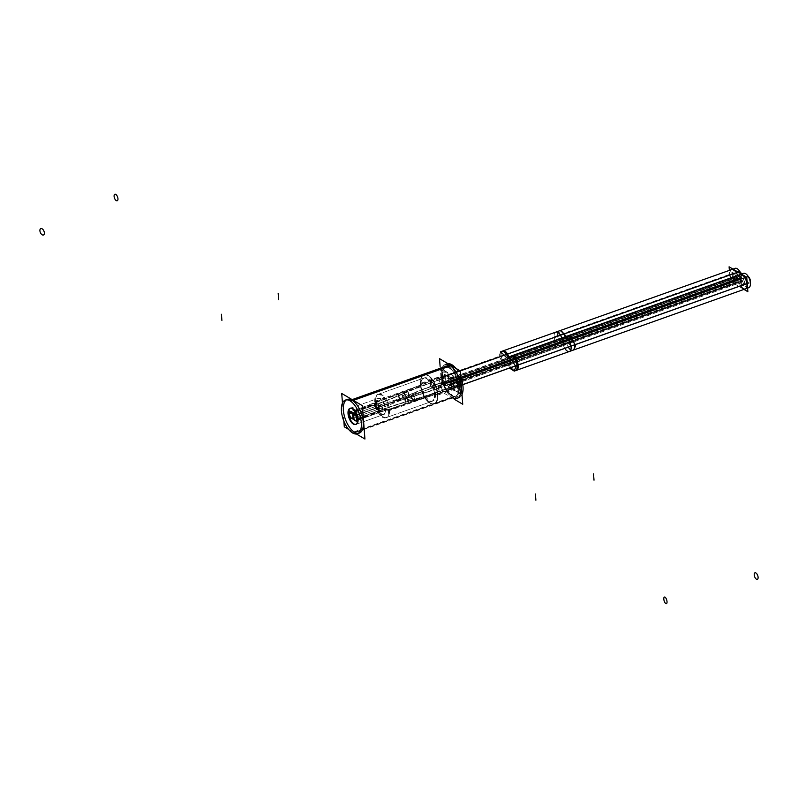 <?xml version="1.0" encoding="UTF-8"?>
<svg xmlns="http://www.w3.org/2000/svg" width="798" height="798" viewBox="0 0 798 798"><rect width="100%" height="100%" fill="white"/><g stroke="black" fill="none" stroke-linecap="round" stroke-linejoin="round"><path stroke-width="0.6" stroke-dasharray="3.99 2.99" d="M445.134 364.606A17.875 8.499 -109.6 0 0 441.853 379.888A17.875 8.499 -109.6 0 0 452.366 397.494A17.875 8.499 -109.6 0 0 457.124 398.302M460.127 386.771A16.199 7.711 -109.6 0 0 452.187 368.596A16.199 7.711 -109.6 0 0 442.641 370.013A16.199 7.711 -109.6 0 0 442.132 376.137A16.199 7.711 -109.6 0 0 451.768 395.688A16.199 7.711 -109.6 0 0 460.127 386.771A16.199 7.711 -109.6 0 0 450.012 366.91A16.199 7.711 -109.6 0 0 442.132 376.137A16.199 7.711 -109.6 0 0 452.247 395.998A16.199 7.711 -109.6 0 0 460.127 386.771L458.91 386.741A15.322 7.292 -109.6 0 0 445.264 367.279A15.322 7.292 -109.6 0 0 442.371 370.89A15.322 7.292 -109.6 0 0 441.893 376.686A15.322 7.292 -109.6 0 0 451.01 395.18A15.322 7.292 -109.6 0 0 455.538 396.147A15.322 7.292 -109.6 0 0 458.91 386.741A15.322 7.292 -109.6 0 0 449.344 367.968A15.322 7.292 -109.6 0 0 441.893 376.686A15.322 7.292 -109.6 0 0 451.459 395.469A15.322 7.292 -109.6 0 0 458.91 386.741L437.743 394.272A15.322 7.292 70.4 0 1 434.371 403.678A15.322 7.292 70.4 0 1 425.294 397.733A15.322 7.292 70.4 0 1 420.815 385.145A15.322 7.292 70.4 0 1 420.726 384.207L442.132 376.137M358.292 433.304A17.875 8.499 -109.6 0 0 359.319 433.085L357.364 433.773M383.499 414.571A8.539 4.06 70.4 0 1 378.442 411.259A8.539 4.06 70.4 0 1 375.948 404.237A8.539 4.06 70.4 0 1 375.898 403.718A8.539 4.06 70.4 0 1 377.773 398.481A8.539 4.06 70.4 0 1 385.384 409.334A8.539 4.06 70.4 0 1 383.499 414.571L356.187 424.287A8.539 4.06 70.4 0 1 355.908 424.366M348.586 413.434L375.898 403.718A8.539 4.06 70.4 0 1 380.048 398.86A8.539 4.06 70.4 0 1 385.384 409.334L389.364 409.903A12.329 5.865 -109.6 0 0 378.392 394.242A12.329 5.865 -109.6 0 0 375.678 401.803L420.895 385.723A12.329 5.865 70.4 0 1 423.608 378.152A12.329 5.865 70.4 0 1 434.591 393.823A12.329 5.865 70.4 0 1 431.878 401.384A12.329 5.865 70.4 0 1 424.576 396.606A12.329 5.865 70.4 0 1 420.965 386.471A12.329 5.865 70.4 0 1 420.895 385.723L420.726 384.207A15.322 7.292 -109.6 0 1 424.097 374.801L445.264 367.279M424.097 374.801A15.322 7.292 -109.6 0 1 437.743 394.272L434.591 393.823A12.329 5.865 70.4 0 1 428.596 400.835A12.329 5.865 70.4 0 1 420.895 385.723A12.329 5.865 70.4 0 1 426.89 378.711A12.329 5.865 70.4 0 1 434.591 393.823L389.364 409.903A12.329 5.865 -109.6 0 0 381.673 394.791A12.329 5.865 -109.6 0 0 375.678 401.803A12.329 5.865 70.4 0 0 383.369 416.915A12.329 5.865 70.4 0 0 389.364 409.903A12.329 5.865 70.4 0 1 386.651 417.474A12.329 5.865 70.4 0 1 379.349 412.686A12.329 5.865 70.4 0 1 375.748 402.561A12.329 5.865 70.4 0 1 375.678 401.803L375.898 403.718A8.539 4.06 70.4 0 0 381.225 414.192A8.539 4.06 70.4 0 0 385.384 409.334L358.073 419.04M510.949 367.868A7.631 3.631 70.4 0 1 509.194 364.068L451.728 384.506L509.194 364.068L508.436 363.619L450.97 384.057A7.631 3.631 70.4 0 1 449.454 386.132A7.631 3.631 70.4 0 1 443.479 380.167A7.631 3.631 70.4 0 1 444.336 371.758A7.631 3.631 70.4 0 1 450.531 378.402L451.289 378.851A7.631 3.631 70.4 0 1 452.805 376.776A7.631 3.631 70.4 0 1 458.78 382.741A7.631 3.631 70.4 0 1 457.922 391.15A7.631 3.631 70.4 0 1 451.728 384.506L450.97 384.057A7.631 3.631 70.4 0 1 444.695 382.781A7.631 3.631 70.4 0 1 443.868 372.018A7.631 3.631 70.4 0 1 450.531 378.402L451.289 378.851A7.631 3.631 70.4 0 1 457.563 380.127A7.631 3.631 70.4 0 1 458.391 390.89A7.631 3.631 70.4 0 1 451.728 384.506L450.97 384.057L508.436 363.619A7.631 3.631 70.4 0 1 502.161 362.342A7.631 3.631 70.4 0 1 501.334 351.579A7.631 3.631 70.4 0 1 507.997 357.953L508.765 358.402L738.639 276.647A7.631 3.631 70.4 0 1 740.155 274.572M455.608 387.07A3.471 1.646 -109.6 0 0 456.526 387.23A3.471 1.646 -109.6 0 0 457.164 384.257A3.471 1.646 -109.6 0 0 455.129 380.846A3.471 1.646 -109.6 0 0 454.202 380.696A3.471 1.646 -109.6 0 0 453.563 383.658A3.471 1.646 -109.6 0 0 455.608 387.07A3.471 1.646 -109.6 0 0 456.526 387.23A3.471 1.646 -109.6 0 0 457.164 384.257A3.471 1.646 -109.6 0 0 455.129 380.846A3.471 1.646 -109.6 0 0 454.202 380.696A3.471 1.646 -109.6 0 0 453.563 383.658A3.471 1.646 -109.6 0 0 455.608 387.07A3.471 1.646 -109.6 0 0 457.294 385.095A3.471 1.646 -109.6 0 0 455.129 380.846A3.471 1.646 -109.6 0 0 453.444 382.821A3.471 1.646 -109.6 0 0 455.608 387.07L742.948 284.876A3.471 1.646 -109.6 0 0 743.876 285.026A3.471 1.646 -109.6 0 0 744.514 282.063A3.471 1.646 -109.6 0 0 742.469 278.652A3.471 1.646 -109.6 0 0 741.551 278.492A3.471 1.646 -109.6 0 0 740.913 281.455A3.471 1.646 -109.6 0 0 742.948 284.876A3.471 1.646 -109.6 0 0 743.876 285.026A3.471 1.646 -109.6 0 0 744.514 282.063A3.471 1.646 -109.6 0 0 742.469 278.652A3.471 1.646 -109.6 0 0 741.551 278.492A3.471 1.646 -109.6 0 0 740.913 281.455A3.471 1.646 -109.6 0 0 742.948 284.876A3.471 1.646 -109.6 0 0 744.634 282.901A3.471 1.646 -109.6 0 0 742.469 278.652A3.471 1.646 -109.6 0 0 740.783 280.627A3.471 1.646 -109.6 0 0 742.948 284.876A3.471 1.646 -109.6 0 0 744.634 282.901A3.471 1.646 -109.6 0 0 742.469 278.652A3.471 1.646 -109.6 0 0 740.783 280.627A3.471 1.646 -109.6 0 0 742.948 284.876L455.608 387.07A3.471 1.646 -109.6 0 0 457.294 385.095A3.471 1.646 -109.6 0 0 455.129 380.846L742.469 278.652L455.129 380.846A3.471 1.646 -109.6 0 0 453.444 382.821A3.471 1.646 -109.6 0 0 455.608 387.07M447.129 382.062A3.471 1.646 -109.6 0 0 448.057 382.212A3.471 1.646 -109.6 0 0 448.695 379.25A3.471 1.646 -109.6 0 0 446.651 375.838A3.471 1.646 -109.6 0 0 445.733 375.678A3.471 1.646 -109.6 0 0 445.094 378.651A3.471 1.646 -109.6 0 0 447.129 382.062A3.471 1.646 -109.6 0 0 448.057 382.212A3.471 1.646 -109.6 0 0 448.695 379.25A3.471 1.646 -109.6 0 0 446.651 375.838A3.471 1.646 -109.6 0 0 445.733 375.678A3.471 1.646 -109.6 0 0 445.094 378.651A3.471 1.646 -109.6 0 0 447.129 382.062A3.471 1.646 -109.6 0 0 448.815 380.087A3.471 1.646 -109.6 0 0 446.651 375.838A3.471 1.646 -109.6 0 0 444.965 377.813A3.471 1.646 -109.6 0 0 447.129 382.062L734.479 279.859A3.471 1.646 -109.6 0 0 735.397 280.018A3.471 1.646 -109.6 0 0 736.035 277.056A3.471 1.646 -109.6 0 0 734 273.644A3.471 1.646 -109.6 0 0 733.083 273.485A3.471 1.646 -109.6 0 0 732.444 276.447A3.471 1.646 -109.6 0 0 734.479 279.859A3.471 1.646 -109.6 0 0 735.397 280.018A3.471 1.646 -109.6 0 0 736.035 277.056A3.471 1.646 -109.6 0 0 734 273.644A3.471 1.646 -109.6 0 0 733.083 273.485A3.471 1.646 -109.6 0 0 732.444 276.447A3.471 1.646 -109.6 0 0 734.479 279.859A3.471 1.646 -109.6 0 0 736.165 277.894A3.471 1.646 -109.6 0 0 734 273.644A3.471 1.646 -109.6 0 0 732.315 275.609A3.471 1.646 -109.6 0 0 734.479 279.859A3.471 1.646 -109.6 0 0 736.165 277.894A3.471 1.646 -109.6 0 0 734 273.644A3.471 1.646 -109.6 0 0 732.315 275.609A3.471 1.646 -109.6 0 0 734.479 279.859L447.129 382.062A3.471 1.646 -109.6 0 0 448.815 380.087A3.471 1.646 -109.6 0 0 446.651 375.838L734 273.644L446.651 375.838A3.471 1.646 -109.6 0 0 444.965 377.813A3.471 1.646 -109.6 0 0 447.129 382.062M745.262 288.946A7.631 3.631 70.4 0 1 739.078 282.312L738.31 281.864A7.631 3.631 70.4 0 1 736.793 283.938A7.631 3.631 70.4 0 1 730.818 277.963A7.631 3.631 70.4 0 1 731.686 269.564M507.757 357.225A7.631 3.631 70.4 0 1 507.997 357.953L737.881 276.198L738.489 276.856L737.881 276.198A7.631 3.631 70.4 0 0 737.631 275.47M444.965 377.813A3.471 1.646 -109.6 0 0 448.057 382.212A3.471 1.646 -109.6 0 0 448.815 380.087A3.471 1.646 -109.6 0 0 445.733 375.678A3.471 1.646 -109.6 0 0 444.965 377.813A3.471 1.646 -109.6 0 0 447.129 382.062A3.471 1.646 -109.6 0 0 448.815 380.087A3.471 1.646 -109.6 0 0 446.651 375.838A3.471 1.646 -109.6 0 0 444.965 377.813L429.932 383.16A3.471 1.646 -109.6 0 0 432.097 387.409A3.471 1.646 -109.6 0 0 433.783 385.434A3.471 1.646 -109.6 0 0 431.618 381.185A3.471 1.646 -109.6 0 0 429.932 383.16A295.479 128.777 -4.4 0 0 404.596 393.065A3.471 1.925 -113.2 0 0 407.06 397.204A3.471 1.925 -113.2 0 0 409.045 395.11A3.471 1.925 -113.2 0 0 406.581 390.98A3.471 1.925 -113.2 0 0 404.596 393.065L398.481 395.688A3.471 1.925 -113.2 0 0 400.945 399.828A3.471 1.925 -113.2 0 0 402.93 397.733A3.471 1.925 -113.2 0 0 400.466 393.604A3.471 1.925 -113.2 0 0 398.481 395.688A276.218 120.388 175.6 0 1 374.801 404.955A3.471 1.646 -109.6 0 0 376.965 409.204A3.471 1.646 -109.6 0 0 378.651 407.229A3.471 1.646 -109.6 0 0 376.486 402.98A3.471 1.646 -109.6 0 0 374.801 404.955L349.474 413.963M352.297 418.411A3.471 1.646 -109.6 0 0 352.566 418.361L377.893 409.364A3.471 1.646 -109.6 0 0 378.651 407.229L353.324 416.237A3.471 1.646 -109.6 0 0 353.045 414.81A3.471 1.646 -109.6 0 1 353.324 416.237L359.08 414.192L353.324 416.237A3.471 1.646 -109.6 0 1 353.105 417.843A3.471 1.646 -109.6 0 0 353.324 416.237L378.651 407.229A3.471 1.646 -109.6 0 0 380.816 411.479A3.471 1.646 -109.6 0 0 382.501 409.514A3.471 1.646 -109.6 0 0 380.337 405.254A3.471 1.646 -109.6 0 0 378.651 407.229A3.471 1.646 -109.6 0 0 375.569 402.83A3.471 1.646 -109.6 0 0 374.801 404.955A3.471 1.646 -109.6 0 0 377.893 409.364L402.072 399.898A3.471 1.925 -113.2 0 0 402.93 397.733A283.16 123.411 175.6 0 1 378.651 407.229A3.471 1.646 -109.6 0 0 381.743 411.638A3.471 1.646 -109.6 0 0 382.501 409.514L357.175 418.511M448.815 380.087L433.783 385.434A288.547 125.755 -4.4 0 0 409.045 395.11L402.93 397.733A3.471 1.925 -113.2 0 0 401.584 394.501A3.471 1.925 -113.2 0 0 399.339 393.534L350.242 411.838A3.471 1.646 -109.6 0 0 350.003 411.968M457.294 385.095A3.471 1.646 -109.6 0 0 454.202 380.696A3.471 1.646 -109.6 0 0 453.444 382.821A3.471 1.646 -109.6 0 0 456.526 387.23A3.471 1.646 -109.6 0 0 457.294 385.095A3.471 1.646 -109.6 0 0 455.129 380.846A3.471 1.646 -109.6 0 0 453.444 382.821A3.471 1.646 -109.6 0 0 455.608 387.07A3.471 1.646 -109.6 0 0 457.294 385.095L442.252 390.441A3.471 1.646 -109.6 0 0 440.087 386.192A3.471 1.646 -109.6 0 0 438.401 388.167A3.471 1.646 -109.6 0 0 440.566 392.416A3.471 1.646 -109.6 0 0 442.252 390.441A295.479 128.777 175.6 0 1 415.02 399.229A3.471 1.357 -106.3 0 0 413.184 394.88A3.471 1.357 -106.3 0 0 411.818 396.746A3.471 1.357 -106.3 0 0 413.663 401.105A3.471 1.357 -106.3 0 0 415.02 399.229L407.958 401.294A3.471 1.357 -106.3 0 0 406.112 396.945A3.471 1.357 -106.3 0 0 404.746 398.81A3.471 1.357 -106.3 0 0 406.591 403.16A3.471 1.357 -106.3 0 0 407.958 401.294A276.218 120.388 -4.4 0 0 382.501 409.514A3.471 1.646 -109.6 0 0 379.419 405.105A3.471 1.646 -109.6 0 0 378.651 407.229A283.16 123.411 -4.4 0 1 404.746 398.81A3.471 1.357 -106.3 0 0 407.319 403.379A3.471 1.357 -106.3 0 0 407.958 401.294A3.471 1.357 -106.3 0 0 405.384 396.726A3.471 1.357 -106.3 0 0 404.746 398.81L411.818 396.746A3.471 1.357 -106.3 0 0 414.391 401.314A3.471 1.357 -106.3 0 0 415.02 399.229A3.471 1.357 -106.3 0 0 412.446 394.661A3.471 1.357 -106.3 0 0 411.818 396.746A288.547 125.755 175.6 0 0 438.401 388.167A3.471 1.646 -109.6 0 0 441.494 392.576A3.471 1.646 -109.6 0 0 442.252 390.441A3.471 1.646 -109.6 0 0 439.169 386.042A3.471 1.646 -109.6 0 0 438.401 388.167L453.444 382.821M454.202 380.696L741.551 278.492L439.169 386.042L379.419 405.105L354.093 414.112A3.471 1.646 -109.6 0 0 353.853 414.242M356.147 420.686A3.471 1.646 -109.6 0 0 356.417 420.646L381.743 411.638L441.494 392.576L743.876 285.026L456.526 387.23M440.117 366.402L442.092 392.037L454.351 399.279M455.867 368.327A17.875 8.499 70.4 0 1 460.616 376.616M461.992 394.611A17.875 8.499 70.4 0 1 459.079 397.604A17.875 8.499 70.4 0 1 453.693 396.397L351.978 432.576M448.037 363.698A17.875 8.499 70.4 0 0 447.099 363.918A17.875 8.499 70.4 0 0 443.927 379.728A17.875 8.499 70.4 0 0 454.94 397.135L353.225 433.314M342.462 403.08L343.848 421.075M348.596 429.364L356.417 433.992M357.554 419.718L385.953 409.613A8.539 4.06 -109.6 0 0 383.19 401.314A8.539 4.06 -109.6 0 0 378.322 398.282A8.539 4.06 -109.6 0 0 376.486 404.017L348.088 414.112M375.948 404.267A8.409 4 -109.6 0 1 379.988 399A8.409 4 -109.6 0 1 385.264 409.783L389.544 410.621A12.459 5.925 -109.6 0 0 381.723 394.651A12.459 5.925 -109.6 0 0 375.738 402.451L375.948 404.267A8.409 4 -109.6 0 0 378.412 411.209A8.409 4 -109.6 0 0 383.379 414.471A8.409 4 -109.6 0 0 385.195 408.835L389.444 409.214A12.459 5.925 -109.6 0 1 386.751 417.573A12.459 5.925 -109.6 0 1 379.389 412.736A12.459 5.925 -109.6 0 1 375.738 402.501A12.459 5.925 -109.6 0 1 375.629 401.045L375.878 403.319A8.409 4 -109.6 0 0 375.948 404.297L375.738 402.501M348.008 413.155L376.417 403.05A8.539 4.06 -109.6 0 0 379.17 411.349A8.539 4.06 -109.6 0 0 384.047 414.381A8.539 4.06 -109.6 0 0 385.883 408.646L357.484 418.751M385.753 417.793A12.329 5.865 -109.6 0 1 378.721 413.424A12.329 5.865 -109.6 0 1 374.731 401.444L421.763 384.716A12.329 5.865 -109.6 0 0 425.743 396.696A12.329 5.865 -109.6 0 0 432.775 401.065A12.329 5.865 -109.6 0 0 435.429 392.796L388.397 409.524A12.329 5.865 -109.6 0 1 385.753 417.793L432.775 401.065M424.546 396.556A12.199 5.805 -109.6 0 1 420.975 386.531A12.199 5.805 -109.6 0 1 420.865 385.115L420.666 383.279A15.451 7.352 -109.6 0 0 420.805 385.085A15.451 7.352 -109.6 0 0 425.324 397.783A15.451 7.352 -109.6 0 0 434.461 403.788A15.451 7.352 -109.6 0 0 437.793 393.414L434.381 393.105A12.199 5.805 -109.6 0 1 431.748 401.294A12.199 5.805 -109.6 0 1 424.546 396.556L425.324 397.783M434.491 394.481L437.932 395.15A15.451 7.352 -109.6 0 0 428.237 375.349A15.451 7.352 -109.6 0 0 420.805 385.025L420.975 386.481A12.199 5.805 -109.6 0 1 426.83 378.851A12.199 5.805 -109.6 0 1 434.491 394.481M377.484 394.561A12.329 5.865 -109.6 0 1 384.516 398.93A12.329 5.865 -109.6 0 1 388.506 410.91L435.528 394.182A12.329 5.865 -109.6 0 0 431.548 382.202A12.329 5.865 -109.6 0 0 424.516 377.833A12.329 5.865 -109.6 0 0 421.873 386.102L374.841 402.83A12.329 5.865 -109.6 0 1 377.484 394.561L424.516 377.833M423.678 374.95A15.322 7.292 -109.6 0 1 432.416 380.387A15.322 7.292 -109.6 0 1 437.364 395.279L459.379 387.449A15.322 7.292 -109.6 0 0 454.431 372.556A15.322 7.292 -109.6 0 0 445.693 367.13A15.322 7.292 -109.6 0 0 442.401 377.404L420.386 385.235A15.322 7.292 -109.6 0 1 423.678 374.95L445.693 367.13M442.331 371A15.212 7.232 -109.6 0 1 451.568 369.933A15.212 7.232 -109.6 0 1 458.81 387.589L460.326 387.688A16.309 7.761 -109.6 0 0 452.566 368.756A16.309 7.761 -109.6 0 0 442.671 369.903A16.309 7.761 -109.6 0 0 442.252 376.995L441.942 377.614A15.212 7.232 -109.6 0 1 442.331 371L442.671 369.903M450.91 395.12A15.212 7.232 -109.6 0 1 441.813 375.898L442.112 375.16A16.309 7.761 -109.6 0 0 451.868 395.758A16.309 7.761 -109.6 0 0 460.187 385.853L458.67 385.873A15.212 7.232 -109.6 0 1 450.91 395.12L451.868 395.758M433.942 403.828A15.322 7.292 -109.6 0 1 425.204 398.401A15.322 7.292 -109.6 0 1 420.257 383.509L442.262 375.678A15.322 7.292 -109.6 0 0 447.219 390.571A15.322 7.292 -109.6 0 0 455.957 395.998A15.322 7.292 -109.6 0 0 459.249 385.723L437.234 393.554A15.322 7.292 -109.6 0 1 433.942 403.828L455.957 395.998M460.516 393.913L459.399 379.439L441.743 368.995L442.86 383.469L460.516 393.913M502.959 350.911A7.631 3.631 -109.6 0 0 502.092 359.319A7.631 3.631 -109.6 0 0 508.067 365.284A7.631 3.631 -109.6 0 0 509.703 362.621L449.932 383.878A7.631 3.631 -109.6 0 1 448.296 386.541A7.631 3.631 -109.6 0 1 442.331 380.576A7.631 3.631 -109.6 0 1 443.189 372.167A7.631 3.631 -109.6 0 1 449.603 379.599L509.373 358.342A7.631 3.631 -109.6 0 0 508.905 356.816M449.972 384.267L450.591 384.955L510.351 363.698L509.732 363.01L449.972 384.267L509.732 363.01M511.428 355.928A7.631 3.631 -109.6 0 0 509.792 358.591L450.032 379.848A7.631 3.631 -109.6 0 1 451.658 377.185A7.631 3.631 -109.6 0 1 457.633 383.15A7.631 3.631 -109.6 0 1 456.775 391.559A7.631 3.631 -109.6 0 1 450.361 384.127L510.122 362.871A7.631 3.631 -109.6 0 0 516.535 370.292M449.992 379.459L449.374 378.771L509.144 357.514L509.762 358.202L449.992 379.459L509.762 358.202M507.618 358.791L567.388 337.534L566.61 337.075L506.84 358.332L507.618 358.791L506.84 358.332M567.388 337.534L566.61 337.075M500.655 351.728L498.979 356.417L505.772 366.102L507.398 363.439L567.169 342.182L565.543 344.846L558.75 335.16L560.425 330.472M506.61 357.634L507.069 359.16L566.839 337.903L566.38 336.377M507.279 364.058L567.049 342.801L567.827 343.26L508.057 364.516L507.279 364.058L508.057 364.516M567.049 342.801L567.827 343.26M507.498 359.409L567.268 338.153L568.894 335.489M509.802 368.277L507.827 363.689L567.597 342.432L574.011 349.853M564.974 348.656A7.631 3.631 -109.6 0 1 562.999 344.068L742.3 280.298A7.631 3.631 -109.6 0 0 748.714 287.719M562.67 339.788L741.97 276.018A7.631 3.631 -109.6 0 1 743.606 273.345M562.63 339.399L562.011 338.711L741.312 274.941L741.941 275.629L562.63 339.399L741.941 275.629M561.782 338.013A7.631 3.631 -109.6 0 1 562.241 339.539L741.551 275.769A7.631 3.631 -109.6 0 0 740.913 273.794M555.827 332.108A7.631 3.631 -109.6 0 0 554.969 340.517A7.631 3.631 -109.6 0 0 560.944 346.482A7.631 3.631 -109.6 0 0 562.57 343.818L741.881 280.048A7.631 3.631 -109.6 0 1 740.245 282.711A7.631 3.631 -109.6 0 1 734.27 276.736A7.631 3.631 -109.6 0 1 735.128 268.337M562.61 344.207L563.228 344.896L742.529 281.115L741.911 280.437L562.61 344.207L741.911 280.437M743.965 289.415L730.21 281.275L729.372 270.392M747.985 276.487L449.144 382.781A3.471 1.646 70.4 0 1 451.369 386.102A3.471 1.646 70.4 0 1 450.78 389.264A3.471 1.646 70.4 0 1 449.623 388.955L748.464 282.672L449.623 388.955A3.471 1.646 70.4 0 0 450.78 389.264A3.471 1.646 70.4 0 0 451.369 386.102A3.471 1.646 70.4 0 0 449.154 382.781L747.985 276.487A3.471 1.646 70.4 0 1 748.364 276.697A3.471 1.646 70.4 0 0 747.297 276.447A3.471 1.646 70.4 0 1 748.364 276.697A3.471 1.646 70.4 0 0 747.985 276.487M750.29 282.123A3.471 1.646 70.4 0 1 749.621 282.981A3.471 1.646 70.4 0 1 748.464 282.672A3.471 1.646 70.4 0 0 749.621 282.981L450.78 389.264L749.621 282.981A3.471 1.646 70.4 0 0 750.29 282.123M748.923 282.941L450.092 389.225A3.471 1.646 70.4 0 1 447.868 385.903A3.471 1.646 70.4 0 1 448.456 382.741A3.471 1.646 70.4 0 1 449.613 383.05L748.404 276.776L449.613 383.05A3.471 1.646 70.4 0 0 448.456 382.741A3.471 1.646 70.4 0 0 447.868 385.903A3.471 1.646 70.4 0 0 450.082 389.225L748.923 282.941A3.471 1.646 70.4 0 1 746.709 279.609A3.471 1.646 70.4 0 1 747.297 276.447L448.456 382.741L747.297 276.447A3.471 1.646 70.4 0 0 746.709 279.609A3.471 1.646 70.4 0 0 748.923 282.941M739.517 271.48L440.676 377.763A3.471 1.646 70.4 0 1 442.9 381.095A3.471 1.646 70.4 0 1 442.311 384.257A3.471 1.646 70.4 0 1 441.154 383.948L739.995 277.664L441.154 383.948A3.471 1.646 70.4 0 0 442.311 384.257A3.471 1.646 70.4 0 0 442.9 381.095A3.471 1.646 70.4 0 0 440.676 377.763L739.517 271.48A3.471 1.646 70.4 0 1 739.886 271.689A3.471 1.646 70.4 0 0 738.828 271.44A3.471 1.646 70.4 0 1 739.886 271.689A3.471 1.646 70.4 0 0 739.517 271.48M741.542 274.163A3.471 1.646 70.4 0 1 741.152 277.973A3.471 1.646 70.4 0 1 739.995 277.664A3.471 1.646 70.4 0 0 741.152 277.973L442.311 384.257L741.152 277.973A3.471 1.646 70.4 0 0 741.542 274.163M740.454 277.933L441.613 384.217A3.471 1.646 70.4 0 1 439.399 380.885A3.471 1.646 70.4 0 1 439.987 377.723A3.471 1.646 70.4 0 1 441.144 378.043L739.936 271.769L441.144 378.043A3.471 1.646 70.4 0 0 439.987 377.723A3.471 1.646 70.4 0 0 439.399 380.885A3.471 1.646 70.4 0 0 441.613 384.217L740.454 277.933A3.471 1.646 70.4 0 1 738.23 274.602A3.471 1.646 70.4 0 1 738.828 271.44L439.987 377.723L738.828 271.44A3.471 1.646 70.4 0 0 738.23 274.602A3.471 1.646 70.4 0 0 740.454 277.933M731.816 271.988L736.125 274.542L736.664 281.514L732.355 278.961L731.816 271.988M444.466 374.192L448.785 376.736L449.314 383.708L445.005 381.155L444.466 374.192M740.285 277.006L744.604 279.549L745.133 286.522L740.823 283.968L740.285 277.006M452.945 379.2L457.254 381.753L457.793 388.716L453.473 386.172L452.945 379.2M448.646 376.885L449.144 383.379L445.144 381.015L444.636 374.511L448.646 376.885M448.356 382.112A3.471 1.646 70.4 0 0 449.104 379.788L433.464 385.344A3.471 1.646 70.4 0 1 432.716 387.668A3.471 1.646 70.4 0 1 430.74 386.441A3.471 1.646 70.4 0 1 429.623 383.07L445.254 377.514A3.471 1.646 70.4 0 0 446.381 380.875A3.471 1.646 70.4 0 0 448.356 382.112L432.716 387.668M446.032 375.579A3.471 1.646 70.4 0 0 445.284 377.903L429.653 383.459A3.471 1.646 70.4 0 1 430.401 381.135A3.471 1.646 70.4 0 1 432.376 382.362A3.471 1.646 70.4 0 1 433.494 385.733L449.134 380.177A3.471 1.646 70.4 0 0 448.007 376.806A3.471 1.646 70.4 0 0 446.032 375.579L430.401 381.135M404.137 393.474A3.471 1.925 66.7 0 1 404.965 391.11A3.471 1.925 66.7 0 1 407.279 392.157A3.471 1.925 66.7 0 1 408.576 395.509A288.557 125.765 175.6 0 1 434.312 385.444A3.471 1.646 70.5 0 0 433.194 382.072A3.471 1.646 70.5 0 0 431.219 380.846A3.471 1.646 70.5 0 0 430.481 383.17A295.479 128.777 175.6 0 0 404.137 393.474M408.546 395.12A3.471 1.925 66.7 0 1 407.718 397.484A3.471 1.925 66.7 0 1 405.404 396.436A3.471 1.925 66.7 0 1 404.107 393.085A295.479 128.777 175.6 0 1 430.451 382.781A3.471 1.646 70.5 0 0 431.568 386.152A3.471 1.646 70.5 0 0 433.533 387.379A3.471 1.646 70.5 0 0 434.282 385.055A288.557 125.765 175.6 0 0 408.546 395.12M408.317 397.224A3.471 1.925 66.8 0 0 409.145 394.86L402.791 397.594A3.471 1.925 66.8 0 1 401.953 399.958A3.471 1.925 66.8 0 1 399.648 398.91A3.471 1.925 66.8 0 1 398.352 395.549L404.706 392.825A3.471 1.925 66.8 0 0 406.002 396.177A3.471 1.925 66.8 0 0 408.317 397.224L401.953 399.958M405.574 390.85A3.471 1.925 66.8 0 0 404.736 393.214L398.382 395.938A3.471 1.925 66.8 0 1 399.219 393.584A3.471 1.925 66.8 0 1 401.524 394.631A3.471 1.925 66.8 0 1 402.82 397.983L409.175 395.249A3.471 1.925 66.8 0 0 407.888 391.898A3.471 1.925 66.8 0 0 405.574 390.85L399.219 393.584M374.332 405.324A3.471 1.646 70.5 0 1 375.07 403A3.471 1.646 70.5 0 1 377.045 404.237A3.471 1.646 70.5 0 1 378.162 407.608A283.15 123.401 -4.4 0 0 403.409 397.733A3.471 1.925 66.7 0 0 402.112 394.372A3.471 1.925 66.7 0 0 399.798 393.334A3.471 1.925 66.7 0 0 398.96 395.698A276.228 120.388 -4.4 0 1 374.332 405.324M378.132 407.209A3.471 1.646 70.5 0 1 377.384 409.534A3.471 1.646 70.5 0 1 375.419 408.307A3.471 1.646 70.5 0 1 374.302 404.935A276.228 120.388 -4.4 0 0 398.93 395.299A3.471 1.925 66.7 0 0 400.227 398.661A3.471 1.925 66.7 0 0 402.541 399.698A3.471 1.925 66.7 0 0 403.379 397.344A283.15 123.401 -4.4 0 1 378.132 407.209A283.15 123.401 175.6 0 1 405.274 398.461A3.471 1.347 73.8 0 0 406.222 401.843A3.471 1.347 73.8 0 0 407.848 403.229A3.471 1.347 73.8 0 0 408.466 400.945A276.228 120.388 175.6 0 0 381.993 409.484A3.471 1.656 70.4 0 1 381.245 411.818A3.471 1.656 70.4 0 1 379.259 410.591A3.471 1.656 70.4 0 1 378.132 407.219M348.965 413.953L375.299 404.586A3.471 1.646 70.4 0 0 376.417 407.948A3.471 1.646 70.4 0 0 378.392 409.184A3.471 1.646 70.4 0 0 379.14 406.85L352.806 416.217L379.15 406.86A3.471 1.646 70.4 0 0 380.267 410.232A3.471 1.646 70.4 0 0 382.242 411.459L355.908 420.825M352.836 416.616L379.17 407.249A3.471 1.646 70.4 0 0 378.053 403.878A3.471 1.646 70.4 0 0 376.067 402.651A3.471 1.646 70.4 0 0 375.329 404.975L348.995 414.342M349.285 412.386L349.594 416.446M352.018 418.561L350.202 417.494M453.613 386.023L453.114 379.529L457.124 381.893L457.623 388.397L453.613 386.023M454.501 380.586A3.471 1.646 70.4 0 0 453.763 382.91L438.122 388.476A3.471 1.646 70.4 0 1 438.87 386.142A3.471 1.646 70.4 0 1 440.845 387.379A3.471 1.646 70.4 0 1 441.962 390.741L457.603 385.185A3.471 1.646 70.4 0 0 456.486 381.813A3.471 1.646 70.4 0 0 454.501 380.586L438.87 386.142M456.825 387.12A3.471 1.646 70.4 0 0 457.573 384.796L441.932 390.352A3.471 1.646 70.4 0 1 441.194 392.676A3.471 1.646 70.4 0 1 439.209 391.449A3.471 1.646 70.4 0 1 438.092 388.077L453.733 382.521A3.471 1.646 70.4 0 0 454.85 385.893A3.471 1.646 70.4 0 0 456.825 387.12L441.194 392.676M414.441 399.2A3.471 1.347 73.8 0 1 413.833 401.484A3.471 1.347 73.8 0 1 412.197 400.097A3.471 1.347 73.8 0 1 411.249 396.716A288.557 125.765 -4.4 0 0 438.91 387.788A3.471 1.656 70.4 0 0 440.027 391.16A3.471 1.656 70.4 0 0 442.012 392.387A3.471 1.656 70.4 0 0 442.76 390.062A295.479 128.777 -4.4 0 1 414.441 399.2M411.279 397.105A3.471 1.347 73.8 0 1 411.898 394.82A3.471 1.347 73.8 0 1 413.524 396.207A3.471 1.347 73.8 0 1 414.471 399.589A295.479 128.777 -4.4 0 0 442.79 390.451A3.471 1.656 70.4 0 0 441.673 387.08A3.471 1.656 70.4 0 0 439.688 385.853A3.471 1.656 70.4 0 0 438.94 388.187A288.557 125.765 -4.4 0 1 411.279 397.105M412.586 394.621A3.471 1.357 73.7 0 0 411.977 396.905L404.626 399.05A3.471 1.357 73.7 0 1 405.234 396.766A3.471 1.357 73.7 0 1 406.88 398.142A3.471 1.357 73.7 0 1 407.828 401.524L415.179 399.379A3.471 1.357 73.7 0 0 414.222 395.998A3.471 1.357 73.7 0 0 412.586 394.621L405.234 396.766M414.531 401.274A3.471 1.357 73.7 0 0 415.15 398.99L407.798 401.135A3.471 1.357 73.7 0 1 407.18 403.419A3.471 1.357 73.7 0 1 405.544 402.042A3.471 1.357 73.7 0 1 404.596 398.661L411.948 396.516A3.471 1.357 73.7 0 0 412.895 399.898A3.471 1.357 73.7 0 0 414.531 401.274L407.18 403.419M378.162 407.608A3.471 1.656 70.4 0 1 378.91 405.284A3.471 1.656 70.4 0 1 380.895 406.511A3.471 1.656 70.4 0 1 382.023 409.873A276.228 120.388 175.6 0 1 408.496 401.334A3.471 1.347 73.8 0 0 407.549 397.953A3.471 1.347 73.8 0 0 405.913 396.566A3.471 1.347 73.8 0 0 405.304 398.85A283.15 123.401 175.6 0 0 378.162 407.608M356.686 418.89L383.02 409.524A3.471 1.646 70.4 0 0 381.903 406.152A3.471 1.646 70.4 0 0 379.918 404.925A3.471 1.646 70.4 0 0 379.18 407.249L352.846 416.616M382.242 411.459A3.471 1.646 70.4 0 0 382.99 409.135L356.656 418.501M353.444 418.721L353.135 414.661M354.053 419.768L355.868 420.835M357.115 416.765L356.616 415.08M449.892 365.414A17.875 8.499 -109.6 0 0 441.204 375.589A17.875 8.499 -109.6 0 0 452.366 397.494L354.561 432.277M352.736 399.968L352.098 400.197M437.743 394.272A15.322 7.292 -109.6 0 0 428.177 375.489A15.322 7.292 -109.6 0 0 420.726 384.207A15.322 7.292 70.4 0 0 430.292 402.99A15.322 7.292 70.4 0 0 437.743 394.272M451.129 381.454L445.384 383.499L451.129 381.454M454.321 396.806L352.606 432.975L454.321 396.806M348.038 413.623L376.437 403.529L348.038 413.623M376.387 408.037L382.132 405.992L376.387 408.037M385.244 409.314L389.504 409.923L385.244 409.314M372.646 409.364L378.392 407.319L372.646 409.364M388.466 410.222L435.489 393.494L388.466 410.222M421.603 391.958L427.349 389.913L421.603 391.958M434.451 393.803L437.883 394.292L434.451 393.803M420.127 392.476L425.873 390.441L420.127 392.476M437.324 394.421L459.329 386.591L437.324 394.421M437.703 386.232L443.449 384.187L437.703 386.232M451.359 395.399L452.346 396.057L451.359 395.399M515.388 370.701A7.631 3.631 70.4 0 1 509.194 364.068L508.585 363.419L565.902 343.18A7.631 3.631 70.4 0 1 559.627 341.903A7.631 3.631 70.4 0 1 558.8 331.14A7.631 3.631 70.4 0 1 565.473 337.514L507.997 357.953L508.615 358.611L451.289 378.851L508.765 358.402A7.631 3.631 70.4 0 1 510.281 356.337M568.425 347.429A7.631 3.631 70.4 0 1 566.67 343.629L509.194 364.068L566.67 343.629L565.902 343.18L738.31 281.864A7.631 3.631 70.4 0 1 732.035 280.587A7.631 3.631 70.4 0 1 731.207 269.824A7.631 3.631 70.4 0 1 737.881 276.198L565.473 337.514L566.231 337.963A7.631 3.631 70.4 0 1 567.747 335.888M572.854 350.262A7.631 3.631 70.4 0 1 566.67 343.629L739.078 282.312L738.31 281.864L565.902 343.18A7.631 3.631 70.4 0 1 564.385 345.255A7.631 3.631 70.4 0 1 558.41 339.29A7.631 3.631 70.4 0 1 559.278 330.881M740.823 286.113A7.631 3.631 70.4 0 1 739.078 282.312L566.67 343.629L566.071 342.97L508.436 363.619A7.631 3.631 70.4 0 1 506.92 365.693A7.631 3.631 70.4 0 1 500.945 359.728A7.631 3.631 70.4 0 1 501.812 351.32M446.89 378.95L452.646 376.905M441.513 376.856L501.274 355.599M451.369 384.566L457.114 382.521M449.803 384.726L509.573 363.469M455.369 383.958L461.114 381.913M449.982 381.863L509.752 360.606M450.89 378.342L456.636 376.297M449.324 378.501L509.094 357.245M570.301 343.08L576.046 341.035M562.62 341.803L741.921 278.033M565.832 337.464L571.577 335.419M561.962 338.442L741.272 274.672M561.832 338.073L567.577 336.028M554.151 336.796L733.452 273.016M566.311 343.689L572.056 341.644M562.44 344.666L741.751 280.896M748.694 282.831L449.853 389.115L748.694 282.831M740.225 277.824L441.384 384.107L740.225 277.824M734.24 276.756L728.494 278.791L734.24 276.756M742.709 281.764L736.963 283.809L742.709 281.764M445.274 377.703L429.633 383.269L445.274 377.703M406.82 394.092L401.524 396.367L406.82 394.092M404.726 393.015L398.362 395.748L404.726 393.015M376.726 406.092L370.98 408.137L376.726 406.092M375.309 404.776L348.975 414.142L375.309 404.776M457.593 384.995L441.952 390.551L457.593 384.995M413.424 397.993L407.289 399.778L413.424 397.993M415.169 399.19L407.818 401.334L415.169 399.19M380.576 408.367L374.831 410.411L380.576 408.367M383.01 409.324L356.676 418.691L383.01 409.324M565.223 336.786A7.631 3.631 70.4 0 1 565.473 337.514L566.061 338.172L738.639 276.647M508.765 358.402L566.231 337.963M429.932 383.16A3.471 1.646 -109.6 0 0 433.025 387.559A3.471 1.646 -109.6 0 0 433.783 385.434A3.471 1.646 -109.6 0 0 430.701 381.035A3.471 1.646 -109.6 0 0 429.932 383.16M409.045 395.11A3.471 1.925 -113.2 0 0 407.698 391.868A3.471 1.925 -113.2 0 0 405.454 390.9A3.471 1.925 -113.2 0 0 404.596 393.065A3.471 1.925 -113.2 0 0 405.943 396.307A3.471 1.925 -113.2 0 0 408.187 397.274A3.471 1.925 -113.2 0 0 409.045 395.11M445.733 375.678L733.083 273.485L430.701 381.035L399.339 393.534A3.471 1.925 -113.2 0 0 398.481 395.688A3.471 1.925 -113.2 0 0 399.828 398.93A3.471 1.925 -113.2 0 0 402.072 399.898L433.025 387.559L735.397 280.018L448.057 382.212M345.384 400.087L347.339 399.399M350.462 408.187L377.773 398.481M379.349 412.686L378.442 411.259M375.748 402.561L375.948 404.237M386.651 417.474L431.878 401.384M425.294 397.733L424.576 396.606M420.815 385.145L420.965 386.471M378.392 394.242L423.608 378.152M442.371 370.89L442.641 370.013M451.01 395.18L451.768 395.688M434.371 403.678L455.538 396.147M449.454 386.132L736.793 283.938M444.336 371.758L443.189 372.167M738.459 281.664L451.119 383.858M452.805 376.776L451.658 377.185M457.922 391.15L456.775 391.559M738.489 276.856L451.139 379.05M349.923 408.386L378.322 398.282M378.412 411.209L379.389 412.736M355.649 424.476L384.047 414.381M420.975 386.531L420.805 385.085M448.296 386.541L508.067 365.284M507.458 359.02L567.228 337.763M505.772 366.102L565.543 344.846M507.438 363.828L567.208 342.571M560.944 346.482L740.245 282.711M404.965 391.11L431.219 380.846M407.718 397.484L433.533 387.379M375.07 403L399.798 393.334M377.384 409.534L402.541 399.698M378.392 409.184L352.058 418.551M376.067 402.651L349.733 412.017M413.833 401.484L442.012 392.387M411.898 394.82L439.688 385.853M381.245 411.818L407.848 403.229M378.91 405.284L405.913 396.566M379.918 404.925L353.584 414.292"/><path stroke-width="1.2" d="M459.079 397.604L457.124 398.302A17.875 8.499 -109.6 0 0 460.406 383.02A17.875 8.499 -109.6 0 0 449.892 365.414A17.875 8.499 -109.6 0 0 445.134 364.606L447.099 363.918M359.319 433.085A17.875 8.499 -109.6 0 0 362.611 417.803A17.875 8.499 -109.6 0 0 352.098 400.197A17.875 8.499 -109.6 0 0 347.339 399.399A17.875 8.499 -109.6 0 0 344.048 414.671A17.875 8.499 -109.6 0 0 354.561 432.277A17.875 8.499 -109.6 0 0 358.292 433.304M355.908 424.366A8.539 4.06 70.4 0 1 348.586 413.434A8.539 4.06 70.4 0 1 350.462 408.187A8.539 4.06 70.4 0 1 358.073 419.04A8.539 4.06 70.4 0 1 356.187 424.287M572.854 350.262A7.631 3.631 70.4 0 0 573.722 341.863A7.631 3.631 70.4 0 0 567.747 335.888L740.155 274.572A7.631 3.631 70.4 0 1 746.13 280.547A7.631 3.631 70.4 0 1 745.262 288.946L515.388 370.701A7.631 3.631 70.4 0 0 516.256 362.302A7.631 3.631 70.4 0 0 510.281 356.337L511.428 355.928A7.631 3.631 -109.6 0 1 517.403 361.893A7.631 3.631 -109.6 0 1 516.535 370.292L515.388 370.701M565.223 336.786A7.631 3.631 70.4 0 0 559.278 330.881L731.686 269.564A7.631 3.631 70.4 0 1 737.631 275.47M350.003 411.968A3.471 1.646 -109.6 0 0 349.474 413.963A3.471 1.646 -109.6 0 0 352.297 418.411M352.566 418.361A3.471 1.646 -109.6 0 0 353.105 417.843A3.471 1.646 -109.6 0 1 351.04 417.713A3.471 1.646 -109.6 0 1 349.474 413.963A3.471 1.646 -109.6 0 1 350.751 411.818A3.471 1.646 -109.6 0 1 353.045 414.81A3.471 1.646 -109.6 0 0 350.242 411.838M356.417 420.646A3.471 1.646 -109.6 0 0 357.175 418.511A3.471 1.646 -109.6 0 0 354.093 414.112M353.853 414.242A3.471 1.646 -109.6 0 0 353.324 416.237A3.471 1.646 -109.6 0 0 356.147 420.686M440.117 366.402L439.518 358.661L460.167 370.871L462.74 404.247L454.351 399.279M455.867 368.327A17.875 8.499 70.4 0 0 451.229 364.377L349.514 400.556A17.875 8.499 70.4 0 1 360.526 417.962A17.875 8.499 70.4 0 1 357.364 433.773A17.875 8.499 70.4 0 1 351.978 432.576M460.616 376.616A17.875 8.499 70.4 0 1 461.992 394.611M448.037 363.698A17.875 8.499 70.4 0 1 452.476 365.115L350.761 401.294A17.875 8.499 70.4 0 0 345.384 400.087A17.875 8.499 70.4 0 0 342.212 415.908A17.875 8.499 70.4 0 0 353.225 433.314M342.462 403.08L341.724 393.454L362.372 405.663L364.935 439.03L356.417 433.992M343.848 421.075L344.287 426.82L348.596 429.364M357.554 419.718A8.539 4.06 -109.6 0 0 354.791 411.409A8.539 4.06 -109.6 0 0 349.923 408.386A8.539 4.06 -109.6 0 0 348.088 414.112M348.008 413.155A8.539 4.06 -109.6 0 0 350.771 421.454A8.539 4.06 -109.6 0 0 355.649 424.476A8.539 4.06 -109.6 0 0 357.484 418.751M508.905 356.816A7.631 3.631 -109.6 0 0 502.959 350.911L501.812 351.32A7.631 3.631 70.4 0 1 507.757 357.225M566.38 336.377L560.425 330.472L500.655 351.728L506.61 357.634M507.498 359.409L509.124 356.746L515.917 366.432L514.241 371.11L509.802 368.277M509.124 356.746L568.894 335.489L575.687 345.175L574.011 349.853L514.241 371.11M564.974 348.656A7.631 3.631 -109.6 0 0 569.413 351.489A7.631 3.631 -109.6 0 0 570.271 343.09A7.631 3.631 -109.6 0 0 564.296 337.115A7.631 3.631 -109.6 0 0 562.67 339.788M569.413 351.489L748.714 287.719A7.631 3.631 -109.6 0 0 749.581 279.32A7.631 3.631 -109.6 0 0 743.606 273.345L564.296 337.115M561.782 338.013A7.631 3.631 -109.6 0 0 555.827 332.108L735.128 268.337A7.631 3.631 -109.6 0 1 740.913 273.794M743.965 289.415L747.856 291.709L746.748 277.235L729.093 266.801L729.372 270.392M748.364 276.697A3.471 1.646 70.4 0 1 750.29 282.123A3.471 1.646 70.4 0 0 748.364 276.697A3.471 1.646 70.4 0 1 748.454 276.766L748.454 276.766A3.471 1.646 70.4 0 0 748.364 276.697M739.886 271.689A3.471 1.646 70.4 0 1 741.542 274.163A3.471 1.646 70.4 0 0 739.886 271.689A3.471 1.646 70.4 0 1 739.985 271.759L739.975 271.759A3.471 1.646 70.4 0 0 739.886 271.689M356.656 418.501A3.471 1.646 70.4 0 1 355.908 420.825A3.471 1.646 70.4 0 1 353.933 419.598A3.471 1.646 70.4 0 1 352.816 416.227A3.471 1.646 70.4 0 1 352.058 418.551A3.471 1.646 70.4 0 1 350.083 417.314A3.471 1.646 70.4 0 1 348.965 413.953M348.995 414.342A3.471 1.646 70.4 0 1 349.733 412.017A3.471 1.646 70.4 0 1 351.709 413.244A3.471 1.646 70.4 0 1 352.836 416.616M349.285 412.386L349.145 410.671L353.155 413.035L353.654 419.529L352.018 418.561M349.594 416.446L350.202 417.494M352.846 416.616A3.471 1.646 70.4 0 1 353.584 414.292A3.471 1.646 70.4 0 1 355.559 415.519A3.471 1.646 70.4 0 1 356.686 418.89M354.053 419.768L353.444 418.721M353.135 414.661L352.995 412.945L357.005 415.309M355.868 420.835L357.424 421.763M357.484 421.444L357.115 416.765M452.366 397.494A17.875 8.499 -109.6 0 0 461.054 387.329A17.875 8.499 -109.6 0 0 449.892 365.414L352.736 399.968M354.561 432.277A17.875 8.499 -109.6 0 0 363.26 422.112A17.875 8.499 -109.6 0 0 352.098 400.197A17.875 8.499 -109.6 0 0 343.399 410.372A17.875 8.499 -109.6 0 0 354.561 432.277M348.586 413.434A8.539 4.06 70.4 0 1 352.736 408.576A8.539 4.06 70.4 0 1 358.073 419.04A8.539 4.06 70.4 0 1 353.923 423.908A8.539 4.06 70.4 0 1 348.586 413.434M508.765 358.402A7.631 3.631 70.4 0 1 514.311 358.591A7.631 3.631 70.4 0 1 516.755 369.135A7.631 3.631 70.4 0 1 510.949 367.868M566.231 337.963A7.631 3.631 70.4 0 1 571.787 338.153A7.631 3.631 70.4 0 1 574.221 348.696A7.631 3.631 70.4 0 1 568.425 347.429M738.639 276.647A7.631 3.631 70.4 0 1 744.195 276.836A7.631 3.631 70.4 0 1 746.629 287.38A7.631 3.631 70.4 0 1 740.823 286.113M594.011 480.187L593.532 473.962L594.011 480.187M758.1 577.403A3.471 1.646 -109.6 0 0 755.925 572.964A3.471 1.646 -109.6 0 0 754.26 575.139M754.23 574.75A3.471 1.646 -109.6 0 0 756.404 579.188A3.471 1.646 -109.6 0 0 758.07 577.014M221.425 314.252L221.904 320.477L221.425 314.252M44.369 233.006A3.471 1.925 -113.2 0 0 41.895 228.677A3.471 1.925 -113.2 0 0 39.93 230.961M39.9 230.572A3.471 1.925 -113.2 0 0 42.374 234.901A3.471 1.925 -113.2 0 0 44.339 232.617M357.175 418.511A3.471 1.646 -109.6 0 0 355.01 414.262A3.471 1.646 -109.6 0 0 353.324 416.237A3.471 1.646 -109.6 0 0 355.489 420.486A3.471 1.646 -109.6 0 0 357.175 418.511M278.173 293.415L278.652 299.639L278.173 293.415M114.084 196.198A3.471 1.646 -109.6 0 0 116.269 200.637A3.471 1.646 -109.6 0 0 117.934 198.473M117.964 198.862A3.471 1.646 -109.6 0 0 115.79 194.413A3.471 1.646 -109.6 0 0 114.124 196.587M535.887 500.216L535.408 493.992L535.887 500.216M663.796 598.939A3.471 1.357 -106.3 0 0 665.652 603.478A3.471 1.357 -106.3 0 0 666.998 601.413M667.028 601.802A3.471 1.357 -106.3 0 0 665.173 597.263A3.471 1.357 -106.3 0 0 663.826 599.328M559.278 330.881L501.812 351.32M567.747 335.888L510.281 356.337"/></g></svg>
